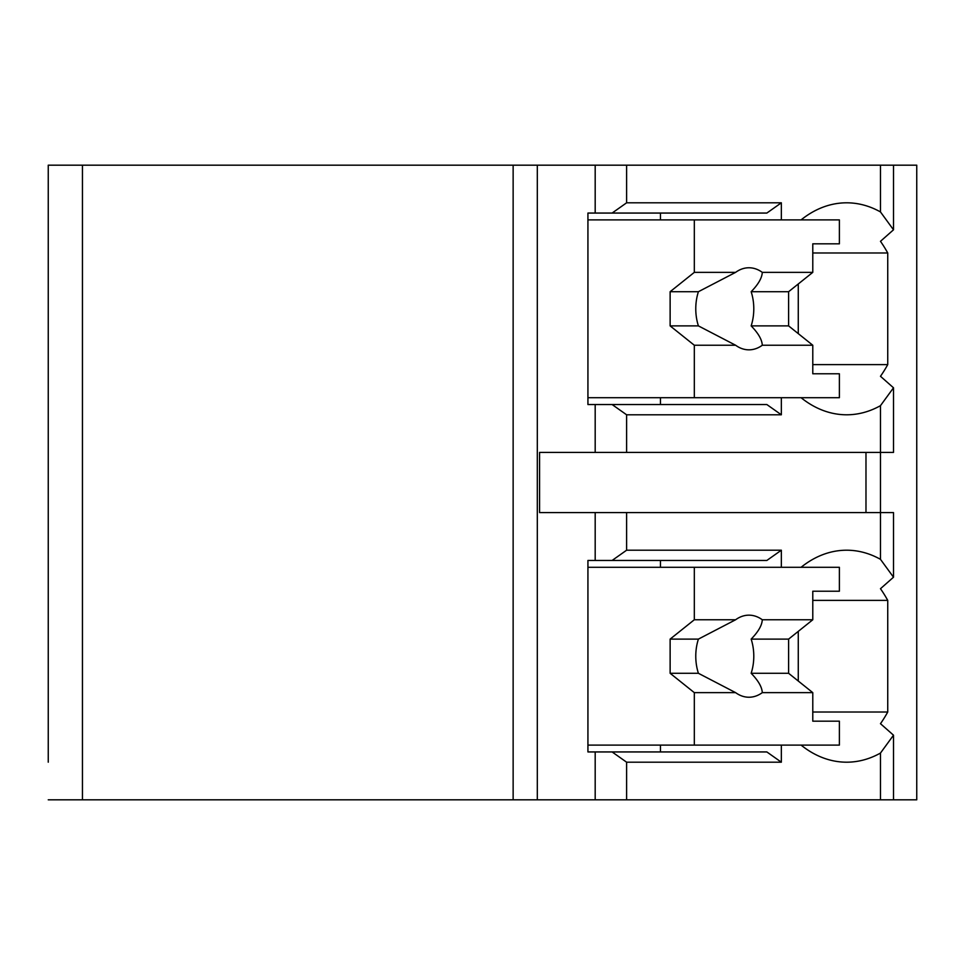 <?xml version="1.0" encoding="UTF-8"?>
<svg xmlns="http://www.w3.org/2000/svg" width="965" height="965" viewBox="0 0 965 965"><rect width="100%" height="100%" fill="white"/><g stroke="black" fill="none" stroke-linecap="round" stroke-linejoin="round"><path stroke-width="1.45" d="M812.783 712.013L887.74 712.013A129.937 91.88 90 0 1 880.478 723.69L893.506 735.197L893.506 799.816L916.75 799.816L916.75 165.184L48.25 165.184L48.25 762.193M48.25 414.793L48.25 550.207M48.25 165.184L48.25 202.807M893.506 799.816L48.25 799.816M82.447 165.184L82.447 799.816M880.478 165.184L880.478 211.938L893.506 229.803L880.478 241.31A129.937 91.88 90 0 1 887.74 252.987L887.74 364.613A129.937 91.88 90 0 1 880.478 376.29L893.506 387.797L893.506 452.416L880.478 452.416L880.478 559.338L893.506 577.203L893.506 512.584L539.568 512.584L539.568 452.416L595.188 452.416L595.188 404.54L587.926 404.54L587.926 213.06L595.188 213.06L595.188 165.184M595.188 512.584L595.188 560.46L587.926 560.46L587.926 751.94L595.188 751.94L595.188 799.816M893.506 735.197L880.478 753.062L880.478 799.816M893.506 577.203L880.478 588.71A129.937 91.88 90 0 1 887.74 600.387L812.783 600.387M893.506 387.797L880.478 405.662L880.478 452.416L595.188 452.416M801.083 745.101A129.937 91.88 90 0 0 846.631 762.193A129.937 91.88 90 0 0 880.478 753.062M887.74 712.013L887.74 600.387M865.979 512.584L865.979 452.416M612.112 751.94L766.849 751.94L781.348 762.193L626.611 762.193L612.112 751.94L595.188 751.94M626.611 762.193L626.611 799.816M595.188 213.06L612.112 213.06L626.611 202.807L781.348 202.807L781.348 219.899M626.611 165.184L626.611 202.807M626.611 512.584L626.611 550.207L781.348 550.207L766.849 560.46L612.112 560.46L626.611 550.207M612.112 560.46L595.188 560.46M781.348 397.701L781.348 414.793L626.611 414.793L612.112 404.54L595.188 404.54M626.611 414.793L626.611 452.416M781.348 745.101L781.348 762.193M880.478 211.938A129.937 91.88 90 0 0 846.631 202.807A129.937 91.88 90 0 0 801.083 219.899M880.478 559.338A129.937 91.88 90 0 0 846.631 550.207A129.937 91.88 90 0 0 801.083 567.299M781.348 550.207L781.348 567.299M801.083 397.701A129.937 91.88 90 0 0 846.631 414.793A129.937 91.88 90 0 0 880.478 405.662M660.458 751.94L660.458 745.101M660.458 567.299L660.458 560.46M798.272 681.037L798.272 631.363M587.926 567.299L839.381 567.299L839.381 591.231L812.783 591.231L812.783 619.759L762.29 619.759A41.037 29.01 90 0 0 748.949 615.163A41.037 29.01 90 0 0 735.62 619.759L694.318 619.759L670.132 639.107L670.132 673.293L698.407 673.293L735.62 692.641L694.318 692.641L694.318 745.101L839.381 745.101L839.381 721.169L812.783 721.169L812.783 692.641L762.29 692.641C762.012 687.068 758.297 680.615 751.156 673.293L788.61 673.293L812.783 692.641M694.318 567.299L694.318 619.759M735.62 692.641A41.037 29.01 90 0 0 748.949 697.237A41.037 29.01 90 0 0 762.29 692.641M812.783 619.759L788.61 639.107L788.61 673.293M751.156 673.293A41.037 29.01 90 0 0 751.156 639.107L788.61 639.107M751.156 639.107C758.297 631.785 762.012 625.332 762.29 619.759M735.62 619.759L698.407 639.107A41.037 29.01 90 0 0 698.407 673.293M670.132 639.107L698.407 639.107M670.132 673.293L694.318 692.641M587.926 745.101L694.318 745.101M612.112 213.06L766.849 213.06L781.348 202.807M781.348 414.793L766.849 404.54L612.112 404.54M660.458 404.54L660.458 397.701M660.458 219.899L660.458 213.06M798.272 333.637L798.272 283.963M887.74 364.613L812.783 364.613M887.74 252.987L812.783 252.987M587.926 219.899L839.381 219.899L839.381 243.831L812.783 243.831L812.783 272.359L762.29 272.359A41.037 29.01 90 0 0 748.949 267.763A41.037 29.01 90 0 0 735.62 272.359L694.318 272.359L670.132 291.707L670.132 325.893L698.407 325.893L735.62 345.241L694.318 345.241L694.318 397.701L839.381 397.701L839.381 373.769L812.783 373.769L812.783 345.241L762.29 345.241C762.012 339.668 758.297 333.215 751.156 325.893L788.61 325.893L812.783 345.241M694.318 219.899L694.318 272.359M735.62 345.241A41.037 29.01 90 0 0 748.949 349.837A41.037 29.01 90 0 0 762.29 345.241M812.783 272.359L788.61 291.707L788.61 325.893M751.156 325.893A41.037 29.01 90 0 0 751.156 291.707L788.61 291.707M751.156 291.707C758.297 284.385 762.012 277.932 762.29 272.359M735.62 272.359L698.407 291.707A41.037 29.01 90 0 0 698.407 325.893M670.132 291.707L698.407 291.707M670.132 325.893L694.318 345.241M587.926 397.701L694.318 397.701M513.139 165.184L513.139 799.816M537.312 165.184L537.312 799.816M893.506 165.184L893.506 229.803"/></g></svg>
